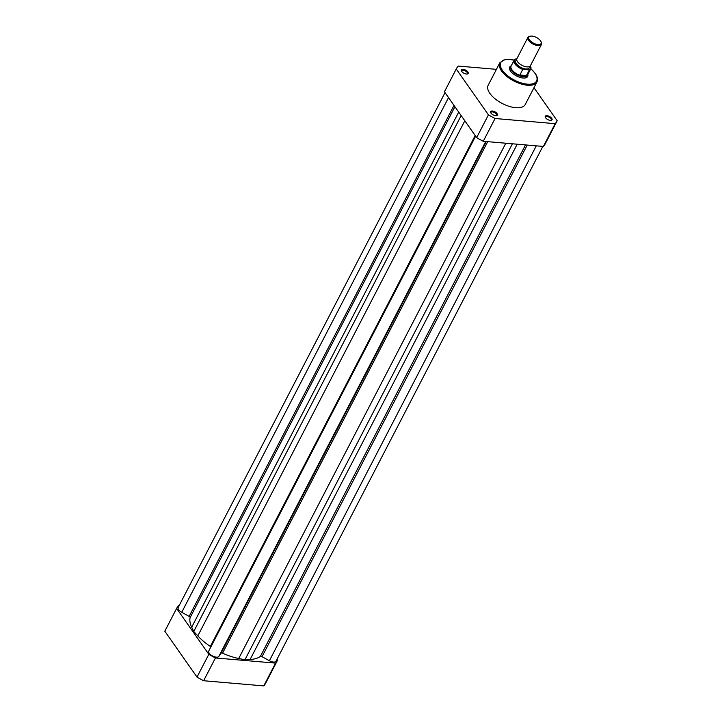 <?xml version="1.0" encoding="UTF-8"?>
<svg xmlns="http://www.w3.org/2000/svg" width="722" height="722" viewBox="0 0 722 722"><rect width="100%" height="100%" fill="white"/><g stroke="black" fill="none" stroke-linecap="round" stroke-linejoin="round"><path stroke-width="1.08" d="M445.05 92.642L178.19 607.473A5.722 2.653 -152.6 0 0 181.736 612.292L189.137 616.389A1.525 0.704 -152.6 0 1 189.967 617.075A1.525 0.704 -152.6 0 1 190.121 617.599L454.932 106.712M210.887 646.903A1.525 0.704 27.4 0 0 210.364 646.434A40.793 18.953 -152.6 0 1 197.81 635.892L464.815 120.791M542.827 146.404L275.994 661.172A5.722 2.653 -152.6 0 1 269.387 660.738L262.023 656.668A1.525 0.704 27.4 0 0 260.371 656.424A40.793 18.953 -152.6 0 1 250.11 659.484L517.205 144.201M250.11 659.484L244.948 659.755L512.403 143.786M244.948 659.755L238.711 658.5A40.793 18.953 -152.6 0 1 222.566 653.184L487.711 141.665M208.839 650.874A5.722 2.653 -152.6 0 0 208.757 651.009A5.722 2.653 -152.6 0 0 212.458 655.919A5.722 2.653 -152.6 0 0 218.829 656.415L221.067 653.148A1.525 0.704 -152.6 0 1 222.566 653.184M197.81 635.892L193.749 631.461L461.159 115.574M193.749 631.461L191.7 627.201A40.793 18.953 -152.6 0 1 190.121 617.599M276.95 659.33L277.564 660.206A56.722 26.353 -152.6 0 1 277.447 660.422A56.722 26.353 -152.6 0 1 275.56 663.121L215.436 657.959A56.722 26.353 -152.6 0 1 208.82 654.303L176.619 608.438A56.722 26.353 -152.6 0 1 176.728 608.222A56.722 26.353 -152.6 0 1 178.623 605.523L179.173 605.568M265.759 682.985A56.722 26.353 -152.6 0 1 265.642 683.202A56.722 26.353 -152.6 0 1 263.756 685.9L203.622 680.738A56.722 26.353 -152.6 0 1 197.016 677.083L164.815 631.218A56.722 26.353 -152.6 0 1 164.923 630.992A56.722 26.353 -152.6 0 1 165.04 630.775M176.619 608.438L164.815 631.218M197.016 677.083L208.82 654.303M215.436 657.959L203.622 680.738M263.756 685.9L275.56 663.121M490.96 113.101A3.809 1.769 -152.6 0 1 490.725 112.695A3.809 1.769 -152.6 0 1 492.666 111.053A3.809 1.769 -152.6 0 1 497.097 113.625A3.809 1.769 -152.6 0 1 496.483 115.682A3.809 1.769 -152.6 0 1 490.96 113.101M496.122 115.719A3.204 1.489 27.4 0 0 496.628 115.312A3.204 1.489 27.4 0 0 496.357 114.067A3.204 1.489 27.4 0 0 493.406 112.081A3.204 1.489 27.4 0 0 490.942 112.37A3.204 1.489 27.4 0 0 490.897 113.002M545.588 117.785A3.809 1.769 -152.6 0 1 545.345 117.379A3.809 1.769 -152.6 0 1 547.285 115.746A3.809 1.769 -152.6 0 1 551.725 118.318A3.809 1.769 -152.6 0 1 551.112 120.366A3.809 1.769 -152.6 0 1 545.588 117.785M550.751 120.403A3.204 1.489 27.4 0 0 551.247 120.005A3.204 1.489 27.4 0 0 550.985 118.751A3.204 1.489 27.4 0 0 548.034 116.774A3.204 1.489 27.4 0 0 545.561 117.054A3.204 1.489 27.4 0 0 545.525 117.695M461.71 71.424A3.809 1.769 -152.6 0 1 461.466 71.027A3.809 1.769 -152.6 0 1 463.407 69.384A3.809 1.769 -152.6 0 1 467.847 71.956A3.809 1.769 -152.6 0 1 467.233 74.005A3.809 1.769 -152.6 0 1 461.71 71.424M466.872 74.041A3.204 1.489 27.4 0 0 467.369 73.644A3.204 1.489 27.4 0 0 467.107 72.39A3.204 1.489 27.4 0 0 464.156 70.413A3.204 1.489 27.4 0 0 461.683 70.693A3.204 1.489 27.4 0 0 461.647 71.334M527.836 74.537A10.144 4.711 -152.6 0 1 525.201 77.958A10.144 4.711 -152.6 0 1 510.517 71.09A10.144 4.711 -152.6 0 1 509.876 70.016A10.144 4.711 -152.6 0 1 511.158 65.892M511.086 65.964L511.275 65.783A9.53 4.431 27.4 0 0 511.086 65.964A9.53 4.431 27.4 0 0 510.68 66.505L509.967 67.886A9.53 4.431 27.4 0 0 510.03 70.314M489.895 93.427A20.893 9.702 27.4 0 0 509.145 106.342A20.893 9.702 27.4 0 0 525.264 104.482L536.915 82.01A20.893 9.702 -152.6 0 1 520.797 83.869A20.893 9.702 -152.6 0 1 501.546 70.955A20.893 9.702 -152.6 0 1 499.823 62.778L488.171 85.259A20.893 9.702 27.4 0 0 489.895 93.427M496.42 69.348L458.244 66.072A56.722 26.353 27.4 0 0 456.358 68.77A56.722 26.353 27.4 0 0 456.241 68.987L488.442 114.852A56.722 26.353 27.4 0 0 495.057 118.507L555.182 123.67A56.722 26.353 27.4 0 0 557.077 120.971A56.722 26.353 27.4 0 0 557.185 120.755L533.973 87.687M444.662 91.324A56.722 26.353 27.4 0 0 444.553 91.541A56.722 26.353 27.4 0 0 444.436 91.766L476.637 137.631A56.722 26.353 27.4 0 0 483.253 141.286L543.377 146.449A56.722 26.353 27.4 0 0 545.272 143.75A56.722 26.353 27.4 0 0 545.381 143.534M543.377 146.449L555.182 123.67M495.057 118.507L483.253 141.286M476.637 137.631L488.442 114.852M456.241 68.987L444.436 91.766M524.867 78.012A9.53 4.431 27.4 0 0 526.889 76.658L527.601 75.278A9.53 4.431 27.4 0 0 527.818 74.637A9.53 4.431 27.4 0 0 527.845 74.411M527.917 37.4L516.88 58.699A7.626 3.538 27.4 0 0 519.118 63.41A7.626 3.538 27.4 0 0 525.282 66.605A7.626 3.538 27.4 0 0 526.934 66.884A7.626 3.538 27.4 0 0 530.417 65.711L541.455 44.421A7.626 3.538 -152.6 0 1 537.971 45.594A7.626 3.538 -152.6 0 1 530.426 42.345A7.626 3.538 -152.6 0 1 527.917 37.4A7.626 3.538 -152.6 0 1 529.777 36.271L530.562 36.145A6.877 3.195 27.4 0 0 529.939 40.468A6.877 3.195 27.4 0 0 537.953 44.556A6.877 3.195 27.4 0 0 540.958 41.533A6.877 3.195 27.4 0 0 532.024 36.1A6.877 3.195 27.4 0 0 530.562 36.145M516.726 59.944A7.626 3.538 27.4 0 0 517.43 64.953A7.626 3.538 27.4 0 0 525.851 68.987A7.626 3.538 27.4 0 0 529.488 66.559M510.68 66.505A9.53 4.431 27.4 0 0 513.82 72.687A9.53 4.431 27.4 0 0 523.251 76.749L519.84 75.187L522.746 69.411A9.341 4.341 -152.6 0 1 514.145 60.242A9.341 4.341 -152.6 0 1 515.517 59.105L516.239 58.915A9.034 4.197 27.4 0 0 515.291 63.68A9.034 4.197 27.4 0 0 523.468 69.222L522.746 69.411M516.771 58.96L515.517 59.105M530.471 66.027A9.341 4.341 -152.6 0 1 530.733 68.843A9.341 4.341 -152.6 0 1 529.361 69.98L523.468 69.222M529.361 69.98L526.329 75.747L523.251 76.749A9.53 4.431 27.4 0 0 527.601 75.278M526.329 75.747L519.84 75.187M526.473 75.548L519.858 74.98M515.698 58.969L514.145 60.242L511.122 66.072A9.341 4.341 27.4 0 0 520.111 75.377M526.103 75.891A9.341 4.341 27.4 0 0 527.71 74.673L530.733 68.843L530.417 65.72M540.958 41.533L541.301 42.246A7.626 3.538 -152.6 0 1 541.455 44.421M189.137 616.389L454.012 105.394M210.364 646.434L475.175 135.555M269.387 660.738L536.284 145.835M262.023 656.668L527.213 145.059M260.371 656.424L525.517 144.914M238.711 658.5L505.806 143.227M221.067 653.148L486.258 141.548M218.829 656.415L485.735 141.503M191.7 627.201L458.705 112.091M181.736 612.292L448.533 97.596M514.199 60.143A20.126 9.35 27.4 0 0 502.476 70.404A20.126 9.35 27.4 0 0 527.358 84.158A20.126 9.35 27.4 0 0 534.885 73.184A20.126 9.35 27.4 0 0 530.778 68.734M528.883 69.682A9.034 4.197 27.4 0 0 530.363 65.81M208.757 651.009L475.618 136.178M176.728 608.222L164.923 630.992M277.447 660.422L265.642 683.202M536.915 82.01C538.071 79.501 537.493 76.613 535.192 73.346L530.823 68.635M514.263 60.043L505.192 59.421L499.823 62.778M444.553 91.541L456.358 68.77M545.272 143.75L557.077 120.971"/></g></svg>
